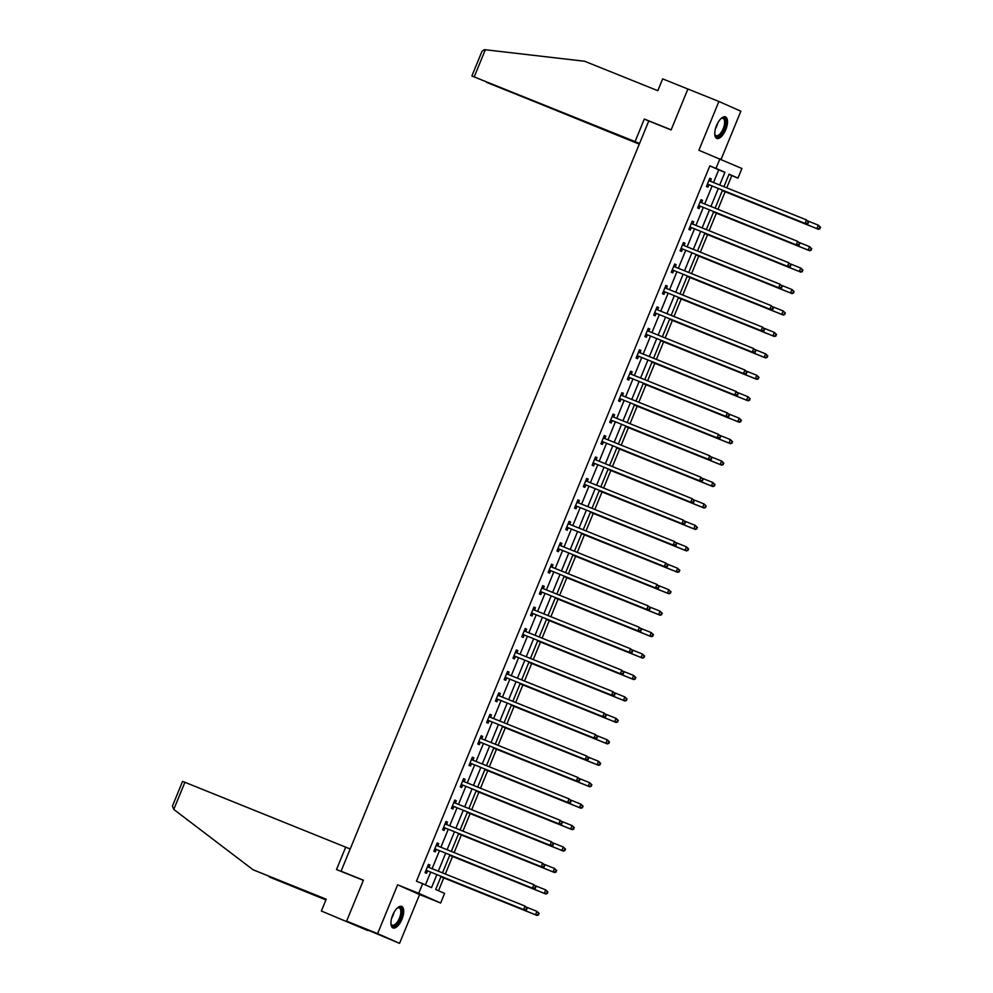 <?xml version="1.0" encoding="UTF-8"?>
<svg xmlns="http://www.w3.org/2000/svg" width="993" height="993" viewBox="0 0 993 993"><rect width="100%" height="100%" fill="white"/><g stroke="black" fill="none" stroke-linecap="round" stroke-linejoin="round"><path stroke-width="1.49" d="M401.954 919.233A11.593 5.064 111.9 0 0 401.656 906.423A11.593 5.064 111.9 0 0 392.694 915.124A11.593 5.064 111.9 0 0 393.005 927.934A11.593 5.064 111.9 0 0 401.954 919.233M725.759 129.698A11.593 5.064 111.9 0 0 725.461 116.889A11.593 5.064 111.9 0 0 716.512 125.59A11.593 5.064 111.9 0 0 716.809 138.399A11.593 5.064 111.9 0 0 725.759 129.698M441.078 876.36L435.704 889.467L444.603 893.415L440.656 903.034L418.711 893.303L422.658 883.683L431.545 887.63L436.87 874.659M419.58 894.556L397.622 884.813L377.613 933.619L346.607 921.144L399.558 943.35L419.58 894.556L440.656 903.034M721.141 159.265L740.852 111.204L718.895 101.472L698.886 150.266L741.92 168.487L737.973 178.107L729.073 174.16L723.934 186.709M726.752 187.838L731.767 175.612L737.973 178.107M438.496 890.709L443.734 877.911M445.336 874.014L452.535 856.475M454.136 852.565L461.323 835.026M462.924 831.129L470.123 813.59M471.725 809.68L478.911 792.141M480.513 788.243L487.712 770.705M489.313 766.795L496.5 749.256M498.101 745.346L505.3 727.819M506.902 723.909L514.089 706.371M515.69 702.461L522.889 684.934M524.49 681.024L531.677 663.485M533.278 659.575L540.477 642.049M542.079 638.139L549.266 620.6M550.867 616.69L558.066 599.164M559.667 595.254L566.854 577.715M568.455 573.805L575.655 556.279M577.256 552.369L584.443 534.83M586.044 530.92L593.243 513.393M594.844 509.483L602.031 491.945M603.632 488.035L610.832 470.508M612.433 466.598L619.62 449.059M621.221 445.149L628.42 427.623M630.021 423.713L637.208 406.174M638.809 402.264L646.009 384.738M647.61 380.828L654.797 363.289M656.398 359.379L663.597 341.853M665.198 337.943L672.385 320.404M673.986 316.494L681.186 298.967M682.787 295.058L689.974 277.519M691.575 273.609L698.774 256.082M700.375 252.172L707.562 234.633M709.163 230.724L716.363 213.197M717.964 209.287L725.151 191.748M377.613 933.619L399.558 943.35M346.607 921.144L363.413 880.183L341.083 871.196L648.777 120.972L671.094 129.959L687.901 88.998L718.895 101.472M341.083 871.196L345.775 873.281M731.767 175.612L728.986 174.383M713.52 182.513L718.721 169.828L709.821 165.881L416.452 881.188L422.658 883.683M425.438 884.912L430.664 872.164M432.092 868.676L439.465 850.728M440.892 847.24L448.253 829.279M449.68 825.791L457.053 807.843M458.481 804.355L465.841 786.394M467.269 782.906L474.642 764.958M476.069 761.47L483.43 743.509M484.857 740.021L492.23 722.072M493.658 718.584L501.018 700.624M502.446 697.136L509.819 679.187M511.246 675.699L518.607 657.738M520.047 654.25L527.407 636.302M528.835 632.814L536.195 614.853M537.635 611.365L544.996 593.417M546.423 589.929L553.784 571.968M555.224 568.48L562.584 550.532M564.012 547.044L571.372 529.083M572.812 525.595L580.173 507.646M581.6 504.159L588.961 486.198M590.401 482.71L597.761 464.761M599.189 461.273L606.549 443.312M607.989 439.825L615.35 421.876M616.777 418.388L624.138 400.427M625.578 396.939L632.938 378.991M634.366 375.503L641.726 357.542M643.166 354.054L650.527 336.106M651.954 332.618L659.315 314.657M660.755 311.169L668.115 293.22M669.543 289.733L676.903 271.772M678.343 268.284L685.704 250.335M687.131 246.847L694.492 228.887M695.932 225.399L703.292 207.45M704.72 203.962L712.08 186.001M710.405 181.111L711.323 178.889L709.834 178.231L706.457 186.473L707.935 187.131L708.853 184.909M701.617 202.56L702.523 200.338L701.046 199.68L697.657 207.922L699.146 208.58L700.053 206.358M692.816 223.996L693.735 221.774L692.245 221.116L688.869 229.371L690.346 230.028L691.265 227.794M684.028 245.445L684.934 243.223L683.457 242.565L680.068 250.807L681.558 251.465L682.464 249.243M675.228 266.881L676.146 264.659L674.657 264.001L671.28 272.256L672.757 272.914L673.676 270.679M666.44 288.33L667.346 286.108L665.869 285.45L662.48 293.692L663.969 294.35L664.876 292.128M657.639 309.766L658.558 307.545L657.068 306.887L653.692 315.141L655.169 315.799L656.088 313.565M648.851 331.215L649.757 328.993L648.28 328.335L644.891 336.577L646.381 337.235L647.287 335.013M640.051 352.652L640.969 350.43L639.48 349.772L636.103 358.026L637.58 358.684L638.499 356.45M631.263 374.1L632.169 371.879L630.692 371.221L627.303 379.463L628.792 380.12L629.699 377.899M622.462 395.537L623.381 393.315L621.891 392.657L618.515 400.911L619.992 401.569L620.91 399.335M613.674 416.986L614.58 414.764L613.103 414.106L609.714 422.348L611.204 423.006L612.11 420.784M604.874 438.422L605.792 436.2L604.303 435.542L600.926 443.797L602.403 444.454L603.322 442.22M596.085 459.871L596.992 457.649L595.515 456.991L592.126 465.233L593.615 465.891L594.522 463.669M587.285 481.307L588.204 479.085L586.714 478.427L583.338 486.682L584.815 487.34L585.733 485.105M578.497 502.756L579.403 500.534L577.926 499.876L574.537 508.118L576.027 508.776L576.933 506.554M569.697 524.192L570.615 521.97L569.126 521.313L565.749 529.567L567.226 530.225L568.145 527.991M560.908 545.641L561.815 543.419L560.337 542.761L556.949 551.003L558.438 551.661L559.344 549.439M552.108 567.077L553.027 564.856L551.537 564.198L548.161 572.452L549.638 573.11L550.556 570.876M543.32 588.526L544.226 586.304L542.749 585.647L539.36 593.888L540.85 594.546L541.756 592.324M534.519 609.963L535.438 607.741L533.949 607.083L530.572 615.337L532.049 615.995L532.968 613.761M525.731 631.411L526.638 629.19L525.16 628.532L521.772 636.774L523.261 637.432L524.167 635.21M516.931 652.848L517.849 650.626L516.36 649.968L512.984 658.222L514.461 658.88L515.379 656.646M508.143 674.297L509.049 672.075L507.572 671.417L504.183 679.659L505.673 680.317L506.579 678.095M499.342 695.745L500.261 693.511L498.771 692.853L495.395 701.108L496.872 701.766L497.791 699.531M490.554 717.182L491.461 714.96L489.983 714.302L486.595 722.544L488.084 723.202L488.99 720.98M481.754 738.631L482.672 736.396L481.183 735.739L477.807 743.993L479.284 744.651L480.202 742.416M472.966 760.067L473.872 757.845L472.395 757.187L469.006 765.429L470.496 766.087L471.402 763.865M464.165 781.516L465.084 779.282L463.594 778.624L460.218 786.878L461.695 787.536L462.614 785.302M455.377 802.952L456.284 800.73L454.806 800.073L451.418 808.314L452.907 808.972L453.813 806.75M446.577 824.401L447.495 822.167L446.006 821.509L442.63 829.763L444.107 830.421L445.025 828.187M437.789 845.837L438.695 843.616L437.218 842.958L433.829 851.2L435.319 851.857L436.225 849.636M428.988 867.286L429.907 865.052L428.417 864.394L425.041 872.648L426.518 873.306L427.437 871.084M397.622 884.813L418.711 893.303M709.821 165.881L716.015 168.376L719.962 158.756M722.494 190.197L715.134 208.145M713.706 211.633L706.346 229.594M704.906 233.082L697.545 251.03M696.118 254.518L688.745 272.479M687.317 275.967L679.957 293.916M678.529 297.404L671.156 315.364M669.729 318.852L662.368 336.801M660.941 340.289L653.568 358.25M652.14 361.737L644.78 379.686M643.352 383.174L635.979 401.135M634.552 404.623L627.191 422.571M625.764 426.059L618.391 444.02M616.963 447.508L609.603 465.456M608.175 468.944L600.802 486.905M599.375 490.393L592.014 508.342M590.587 511.829L583.214 529.79M581.786 533.278L574.426 551.227M572.998 554.715L565.625 572.676M564.198 576.163L556.837 594.112M555.41 597.6L548.037 615.561M546.609 619.049L539.249 636.997M537.821 640.485L530.448 658.446M529.021 661.934L521.66 679.882M520.233 683.37L512.86 701.331M511.432 704.819L504.072 722.767M502.644 726.255L495.271 744.216M493.844 747.704L486.483 765.653M485.056 769.141L477.683 787.101M476.255 790.589L468.895 808.538M467.467 812.026L460.094 829.987M458.667 833.475L451.306 851.423M449.879 854.911L442.506 872.872M719.714 185.008L724.915 172.323L716.015 168.376M438.298 871.171L445.658 853.223M447.098 849.735L454.459 831.774M455.886 828.286L463.247 810.338M464.687 806.85L472.047 788.889M473.475 785.401L480.835 767.452M482.275 763.965L489.636 746.004M491.063 742.516L498.424 724.567M499.864 721.079L507.224 703.118M508.652 699.631L516.012 681.682M517.452 678.194L524.813 660.233M526.24 656.745L533.601 638.797M535.041 635.309L542.401 617.348M543.829 613.86L551.189 595.912M552.629 592.424L559.99 574.463M561.417 570.975L568.778 553.027M570.218 549.539L577.578 531.578M579.006 528.09L586.366 510.141M587.806 506.653L595.167 488.693M596.594 485.205L603.955 467.256M605.395 463.768L612.755 445.807M614.183 442.319L621.544 424.371M622.983 420.883L630.344 402.922M631.771 399.434L639.132 381.486M640.572 377.998L647.933 360.037M649.36 356.549L656.721 338.601M658.16 335.113L665.521 317.152M666.948 313.664L674.309 295.715M675.749 292.227L683.11 274.267M684.537 270.779L691.898 252.83M693.337 249.342L700.698 231.381M702.125 227.893L709.486 209.945M710.926 206.457L718.287 188.496M718.721 169.828L724.915 172.323M709.821 178.281L711.323 178.889M701.021 199.73L702.523 200.338M692.233 221.166L693.735 221.774M683.432 242.615L684.934 243.223M674.644 264.051L676.146 264.659M665.844 285.5L667.346 286.108M657.056 306.936L658.558 307.545M648.255 328.385L649.757 328.993M639.467 349.821L640.969 350.43M630.667 371.27L632.169 371.879M621.879 392.707L623.381 393.315M613.078 414.155L614.58 414.764M604.29 435.592L605.792 436.2M595.49 457.041L596.992 457.649M586.689 478.477L588.204 479.085M577.901 499.926L579.403 500.534M569.101 521.362L570.615 521.97M560.313 542.811L561.815 543.419M551.512 564.247L553.027 564.856M542.724 585.696L544.226 586.304M533.924 607.133L535.438 607.741M525.136 628.581L526.638 629.19M516.335 650.018L517.849 650.626M507.547 671.467L509.049 672.075M498.747 692.903L500.261 693.511M489.959 714.352L491.461 714.96M481.158 735.801L482.672 736.396M472.37 757.237L473.872 757.845M463.57 778.686L465.084 779.282M454.782 800.122L456.284 800.73M445.981 821.571L447.495 822.167M437.193 843.007L438.695 843.616M428.393 864.456L429.907 865.052M708.083 184.338L806.539 224.008L708.083 184.338A1.489 1.341 -66.1 0 0 707.587 184.251L707.364 184.251M807.545 223.164L805.062 223.351L806.465 219.912L808.699 222.06L807.545 223.164L808.699 222.06M708.928 180.453L709.076 180.614A1.489 1.341 -66.1 0 0 709.499 180.9L806.465 219.912L808.103 221.799M709.573 184.996A1.489 1.341 -66.1 0 0 709.064 184.909L707.066 184.983M709.176 179.832L710.554 181.272A1.489 1.341 -66.1 0 0 710.665 181.371M806.539 224.008L808.128 223.425M722.321 190.606L818.406 229.271L816.929 228.613L818.331 225.175L808.228 221.104M722.345 190.557L816.929 228.613L819.995 228.688L819.97 227.062L819.411 228.427M819.97 227.062L818.331 225.175L820.566 227.323M819.995 228.688L818.406 229.271M720.943 118.639A10.029 4.382 -68.1 0 1 721.439 118.316A10.029 4.382 -68.1 0 1 725.511 124.15A10.029 4.382 -68.1 0 1 720.372 134.974A10.029 4.382 -68.1 0 1 714.898 134.589A10.029 4.382 -68.1 0 1 714.761 134.005M714.799 134.167A9.285 4.059 111.9 0 0 716.052 135.607A9.285 4.059 111.9 0 0 724.493 124.125A9.285 4.059 111.9 0 0 722.991 118.378A9.285 4.059 111.9 0 0 721.079 118.552M716.214 138.039A11.519 5.027 111.9 0 0 726.305 123.691A11.519 5.027 111.9 0 0 724.778 116.74M397.126 908.173A10.029 4.382 -68.1 0 1 397.634 907.85A10.029 4.382 -68.1 0 1 401.706 913.672A10.029 4.382 -68.1 0 1 396.567 924.508A10.029 4.382 -68.1 0 1 391.093 924.123A10.029 4.382 -68.1 0 1 390.944 923.54M390.981 923.701A9.285 4.059 111.9 0 0 392.247 925.141A9.285 4.059 111.9 0 0 400.688 913.659A9.285 4.059 111.9 0 0 399.174 907.912A9.285 4.059 111.9 0 0 397.262 908.086M392.396 927.574A11.519 5.027 111.9 0 0 402.5 913.212A11.519 5.027 111.9 0 0 400.973 906.274M671.144 129.847L644.296 119.048L635.061 141.589L471.874 75.977L639.455 143.7M635.061 141.589L639.504 143.563M471.874 75.977L482.002 51.288L484.41 49.65L584.641 61.256L657.813 90.698L662.654 78.869L687.888 89.022M486.558 82.171L639.281 144.134M486.496 82.32L639.393 143.848M644.296 119.048L648.752 121.022M173.775 809.419L172.434 806.068L182.563 781.379L184.909 782.285L173.775 809.419L253.054 869.756L326.213 899.199L321.372 911.015L367.758 930.515L321.372 911.015M326.163 899.323L253.054 869.756M325.927 899.919L269.897 877.229L325.977 899.795M268.371 876.062L269.897 877.229M350.206 848.978L184.909 782.285M363.339 880.344L336.503 869.545L345.75 847.004M699.295 205.774L797.751 245.457L699.295 205.774A1.489 1.341 -66.1 0 0 698.787 205.688L698.575 205.7M798.744 244.613L796.262 244.799L797.677 241.361L799.899 243.496L798.744 244.613L799.899 243.496M700.127 201.902L700.276 202.051A1.489 1.341 -66.1 0 0 700.661 202.324L797.677 241.361L799.315 243.235M700.773 206.432A1.489 1.341 -66.1 0 0 700.276 206.345L698.278 206.42M700.388 201.281L701.766 202.709A1.489 1.341 -66.1 0 0 701.865 202.808M797.751 245.457L799.34 244.874M690.495 227.223L788.951 266.894L690.495 227.223A1.489 1.341 -66.1 0 0 689.998 227.136L689.775 227.136M789.956 266.05L787.474 266.236L788.876 262.797L791.111 264.945L789.956 266.05L791.111 264.945M691.339 223.338L691.488 223.499A1.489 1.341 -66.1 0 0 691.91 223.785L788.876 262.797L790.515 264.684M691.984 227.881A1.489 1.341 -66.1 0 0 691.476 227.794L689.477 227.869M691.587 222.717L692.965 224.157A1.489 1.341 -66.1 0 0 693.077 224.257M788.951 266.894L790.54 266.323M713.533 212.055L809.618 250.72L808.128 250.062L809.543 246.624L799.427 242.553M713.557 212.006L808.128 250.062L811.207 250.137L811.169 248.498L810.611 249.876M811.169 248.498L809.543 246.624L811.765 248.759M811.207 250.137L809.618 250.72M704.732 233.492L800.817 272.156L799.34 271.499L800.743 268.06L790.639 264.001M704.757 233.442L799.34 271.499L802.406 271.573L802.381 269.947L801.823 271.312M802.381 269.947L800.743 268.06L802.977 270.208M802.406 271.573L800.817 272.156M681.707 248.66L780.163 288.342L681.707 248.66A1.489 1.341 -66.1 0 0 681.198 248.573L680.987 248.585M781.156 287.498L778.673 287.685L780.088 284.246L782.31 286.381L781.156 287.498L782.31 286.381M682.539 244.787L682.688 244.936A1.489 1.341 -66.1 0 0 683.11 245.221L780.088 284.246L781.727 286.121M683.184 249.317A1.489 1.341 -66.1 0 0 682.688 249.231L680.689 249.305M682.799 244.166L684.177 245.594A1.489 1.341 -66.1 0 0 684.276 245.693M780.163 288.342L781.752 287.759M672.906 270.108L771.362 309.779L672.906 270.108A1.489 1.341 -66.1 0 0 672.41 270.022L672.187 270.022M772.368 308.935L769.885 309.121L771.288 305.683L773.522 307.83L772.368 308.935L773.522 307.83M673.75 266.223L673.899 266.385A1.489 1.341 -66.1 0 0 674.321 266.67L771.288 305.683L772.926 307.569M674.396 270.766A1.489 1.341 -66.1 0 0 673.887 270.679L671.889 270.754M673.999 265.615L675.377 267.043A1.489 1.341 -66.1 0 0 675.488 267.142M771.362 309.779L772.951 309.208M664.118 291.545L762.574 331.228L664.118 291.545A1.489 1.341 -66.1 0 0 663.609 291.458L663.398 291.47M763.567 330.384L761.085 330.57L762.5 327.131L764.722 329.266L763.567 330.384L764.722 329.266M664.95 287.672L665.099 287.821A1.489 1.341 -66.1 0 0 665.484 288.094L762.5 327.131L764.138 329.006M665.595 292.203A1.489 1.341 -66.1 0 0 665.099 292.116L663.101 292.19M665.211 287.051L666.588 288.479A1.489 1.341 -66.1 0 0 666.688 288.578M762.574 331.228L764.163 330.644M695.944 254.94L792.029 293.605L790.54 292.947L791.955 289.509L781.839 285.438M695.969 254.891L790.54 292.947L793.618 293.022L793.581 291.383L793.022 292.761M793.581 291.383L791.955 289.509L794.177 291.644M793.618 293.022L792.029 293.605M687.144 276.389L783.229 315.042L781.752 314.384L783.154 310.946L773.05 306.887M687.168 276.327L781.752 314.384L784.818 314.471L784.793 312.832L784.234 314.198M784.793 312.832L783.154 310.946L785.389 313.093M784.818 314.471L783.229 315.042M678.356 297.826L774.441 336.49L772.951 335.833L774.366 332.394L764.25 328.323M678.38 297.776L772.951 335.833L776.029 335.907L775.992 334.269L775.434 335.646M775.992 334.269L774.366 332.394L776.588 334.529M776.029 335.907L774.441 336.49M655.318 312.994L753.774 352.664L655.318 312.994A1.489 1.341 -66.1 0 0 654.821 312.907L654.598 312.907M754.779 351.82L752.297 352.006L753.699 348.568L755.934 350.715L754.779 351.82L755.934 350.715M656.162 309.108L656.311 309.27A1.489 1.341 -66.1 0 0 656.733 309.555L753.699 348.568L755.338 350.455M656.807 313.651A1.489 1.341 -66.1 0 0 656.299 313.565L654.3 313.639M656.41 308.5L657.788 309.928A1.489 1.341 -66.1 0 0 657.9 310.027M753.774 352.664L755.363 352.093M669.555 319.274L765.64 357.927L764.163 357.269L765.566 353.831L755.462 349.772M669.58 319.212L764.163 357.269L767.229 357.356L767.204 355.717L766.646 357.083M767.204 355.717L765.566 353.831L767.8 355.978M767.229 357.356L765.64 357.927M646.53 334.43L744.986 374.113L646.53 334.43A1.489 1.341 -66.1 0 0 646.021 334.343L645.81 334.356M745.979 373.269L743.496 373.455L744.911 370.017L747.133 372.152L745.979 373.269L747.133 372.152M647.362 330.557L647.51 330.706A1.489 1.341 -66.1 0 0 647.933 330.992L744.911 370.017L746.55 371.891M648.007 335.088A1.489 1.341 -66.1 0 0 647.51 335.001L645.512 335.075M647.622 329.937L649 331.364A1.489 1.341 -66.1 0 0 649.099 331.463M744.986 374.113L746.575 373.529M660.767 340.711L756.852 379.376L755.363 378.718L756.778 375.28L746.662 371.208M660.792 340.661L755.363 378.718L758.441 378.792L758.404 377.154L757.845 378.532M758.404 377.154L756.778 375.28L759 377.414M758.441 378.792L756.852 379.376M637.729 355.879L736.185 395.549L637.729 355.879A1.489 1.341 -66.1 0 0 637.233 355.792L637.01 355.792M737.191 394.705L734.708 394.891L736.111 391.453L738.345 393.6L737.191 394.705L738.345 393.6M638.573 351.994L638.722 352.155A1.489 1.341 -66.1 0 0 639.107 352.428L736.111 391.453L737.749 393.34M639.219 356.537A1.489 1.341 -66.1 0 0 638.71 356.45L636.712 356.524M638.822 351.385L640.2 352.813A1.489 1.341 -66.1 0 0 640.311 352.912M736.185 395.549L737.774 394.978M651.967 362.16L748.052 400.812L746.575 400.154L747.977 396.716L737.873 392.657M651.991 362.097L746.575 400.154L749.641 400.241L749.616 398.603L749.045 399.968M749.616 398.603L747.977 396.716L750.212 398.863M749.641 400.241L748.052 400.812M628.941 377.315L727.397 416.998L628.941 377.315A1.489 1.341 -66.1 0 0 628.432 377.228L628.221 377.241M728.39 416.154L725.908 416.34L727.323 412.902L729.545 415.037L728.39 416.154L729.545 415.037M629.773 373.442L629.922 373.591A1.489 1.341 -66.1 0 0 630.344 373.877L727.323 412.902L728.961 414.776M630.418 377.973A1.489 1.341 -66.1 0 0 629.922 377.886L627.924 377.961M630.034 372.822L631.411 374.249A1.489 1.341 -66.1 0 0 631.511 374.349M727.397 416.998L728.986 416.415M643.179 383.596L739.264 422.261L737.774 421.603L739.189 418.165L729.073 414.093M643.203 383.546L737.774 421.603L740.852 421.677L740.815 420.039L740.257 421.417M740.815 420.039L739.189 418.165L741.411 420.3M740.852 421.677L739.264 422.261M620.141 398.764L718.597 438.434L620.141 398.764A1.489 1.341 -66.1 0 0 619.644 398.677L619.421 398.677M719.602 437.59L717.12 437.776L718.522 434.338L720.757 436.486L719.602 437.59L720.757 436.486M620.985 394.879L621.134 395.04A1.489 1.341 -66.1 0 0 621.556 395.326L718.522 434.338L720.161 436.225M621.63 399.422A1.489 1.341 -66.1 0 0 621.121 399.335L619.123 399.409M621.233 394.271L622.611 395.698A1.489 1.341 -66.1 0 0 622.723 395.797M718.597 438.434L720.186 437.863M634.378 405.045L730.463 443.697L728.986 443.039L730.389 439.601L720.285 435.542M634.403 404.983L728.986 443.039L732.052 443.126L732.027 441.488L731.456 442.853M732.027 441.488L730.389 439.601L732.623 441.748M732.052 443.126L730.463 443.697M611.353 420.2L709.809 459.883L611.353 420.2A1.489 1.341 -66.1 0 0 610.844 420.113L610.633 420.126M710.802 459.039L708.319 459.225L709.734 455.787L711.956 457.922L710.802 459.039L711.956 457.922M612.184 416.328L612.333 416.477A1.489 1.341 -66.1 0 0 612.718 416.75L709.734 455.787L711.373 457.661M612.83 420.858A1.489 1.341 -66.1 0 0 612.333 420.771L610.335 420.846M612.445 415.707L613.823 417.134A1.489 1.341 -66.1 0 0 613.922 417.234M709.809 459.883L711.398 459.3M625.59 426.481L721.675 465.146L720.186 464.488L721.601 461.05L711.485 456.979M625.615 426.431L720.186 464.488L723.264 464.563L723.227 462.924L722.668 464.302M723.227 462.924L721.601 461.05L723.823 463.185M723.264 464.563L721.675 465.146M602.552 441.649L701.008 481.32L602.552 441.649A1.489 1.341 -66.1 0 0 602.056 441.562L601.832 441.562M702.014 480.475L699.531 480.662L700.934 477.223L703.168 479.371L702.014 480.475L703.168 479.371M603.396 437.764L603.545 437.925A1.489 1.341 -66.1 0 0 603.967 438.211L700.934 477.223L702.572 479.11M604.042 442.307A1.489 1.341 -66.1 0 0 603.533 442.22L601.535 442.295M603.645 437.156L605.022 438.583A1.489 1.341 -66.1 0 0 605.134 438.683M701.008 481.32L702.597 480.749M616.79 447.93L712.875 486.582L711.398 485.925L712.8 482.486L702.684 478.427M616.814 447.868L711.398 485.925L714.463 486.011L714.439 484.373L713.868 485.738M714.439 484.373L712.8 482.486L715.034 484.634M714.463 486.011L712.875 486.582M593.764 463.086L692.22 502.768L593.764 463.086A1.489 1.341 -66.1 0 0 593.255 462.999L593.044 463.011M693.213 501.924L690.731 502.11L692.146 498.672L694.368 500.807L693.213 501.924L694.368 500.807M594.596 459.213L594.745 459.362A1.489 1.341 -66.1 0 0 595.167 459.647L692.146 498.672L693.772 500.546M595.241 463.743A1.489 1.341 -66.1 0 0 594.745 463.657L592.747 463.731M594.857 458.592L596.234 460.02A1.489 1.341 -66.1 0 0 596.334 460.119M692.22 502.768L693.809 502.185M608.001 469.366L704.087 508.031L702.597 507.373L704.012 503.935L693.896 499.864M608.026 469.317L702.597 507.373L705.675 507.448L705.638 505.809L705.08 507.187M705.638 505.809L704.012 503.935L706.234 506.07M705.675 507.448L704.087 508.031M584.964 484.534L683.42 524.205L584.964 484.534A1.489 1.341 -66.1 0 0 584.467 484.447L584.244 484.447M684.425 523.361L681.943 523.547L683.345 520.109L685.58 522.256L684.425 523.361L685.58 522.256M585.808 480.649L585.957 480.811A1.489 1.341 -66.1 0 0 586.342 481.084L683.345 520.109L684.984 521.995M586.453 485.192A1.489 1.341 -66.1 0 0 585.944 485.105L583.946 485.18M586.056 480.041L587.434 481.468A1.489 1.341 -66.1 0 0 587.546 481.568M683.42 524.205L685.009 523.634M599.201 490.815L695.286 529.468L693.809 528.81L695.212 525.371L685.096 521.313M599.226 490.753L693.809 528.81L696.875 528.897L696.85 527.258L696.279 528.624M696.85 527.258L695.212 525.371L697.446 527.519M696.875 528.897L695.286 529.468M576.176 505.971L674.632 545.654L576.176 505.971A1.489 1.341 -66.1 0 0 575.667 505.884L575.456 505.896M675.625 544.809L673.142 544.996L674.557 541.557L676.779 543.692L675.625 544.809L676.779 543.692M577.007 502.098L577.156 502.247A1.489 1.341 -66.1 0 0 577.541 502.52L674.557 541.557L676.183 543.432M577.653 506.629A1.489 1.341 -66.1 0 0 577.156 506.542L575.158 506.616M577.268 501.477L578.646 502.905A1.489 1.341 -66.1 0 0 578.745 503.004M674.632 545.654L676.221 545.07M590.413 512.251L686.498 550.916L685.009 550.259L686.424 546.82L676.307 542.749M590.438 512.202L685.009 550.259L688.087 550.333L688.05 548.695L687.491 550.072M688.05 548.695L686.424 546.82L688.645 548.955M688.087 550.333L686.498 550.916M567.375 527.42L665.831 567.09L567.375 527.42A1.489 1.341 -66.1 0 0 566.879 527.333L566.655 527.333M666.837 566.246L664.354 566.432L665.757 562.994L667.991 565.141L666.837 566.246L667.991 565.141M568.219 523.534L568.368 523.696A1.489 1.341 -66.1 0 0 568.79 523.981L665.757 562.994L667.395 564.88M568.865 528.077A1.489 1.341 -66.1 0 0 568.356 527.991L566.358 528.065M568.468 522.926L569.845 524.354A1.489 1.341 -66.1 0 0 569.957 524.453M665.831 567.09L667.42 566.519M581.613 533.7L677.698 572.353L676.221 571.695L677.623 568.257L667.507 564.198M581.637 533.638L676.221 571.695L679.286 571.782L679.262 570.143L678.691 571.509M679.262 570.143L677.623 568.257L679.857 570.404M679.286 571.782L677.698 572.353M558.587 548.856L657.043 588.539L558.587 548.856A1.489 1.341 -66.1 0 0 558.078 548.769L557.867 548.781M658.036 587.695L655.554 587.881L656.969 584.443L659.191 586.578L658.036 587.695L659.191 586.578M559.419 544.983L559.568 545.132A1.489 1.341 -66.1 0 0 559.99 545.418L656.969 584.443L658.595 586.317M560.064 549.514A1.489 1.341 -66.1 0 0 559.568 549.427L557.569 549.501M559.68 544.363L561.057 545.79A1.489 1.341 -66.1 0 0 561.157 545.889M657.043 588.539L658.632 587.955M572.824 555.137L668.91 593.802L667.42 593.144L668.835 589.705L658.719 585.634M572.849 555.087L667.42 593.144L670.498 593.218L670.461 591.58L669.903 592.958M670.461 591.58L668.835 589.705L671.057 591.84M670.498 593.218L668.91 593.802M549.787 570.305L648.243 609.975L549.787 570.305A1.489 1.341 -66.1 0 0 549.29 570.218L549.067 570.218M649.248 609.131L646.766 609.317L648.168 605.879L650.403 608.026L649.248 609.131L650.403 608.026M550.631 566.42L550.78 566.581A1.489 1.341 -66.1 0 0 551.165 566.854L648.168 605.879L649.807 607.766M551.276 570.963A1.489 1.341 -66.1 0 0 550.767 570.876L548.769 570.95M550.879 565.811L552.257 567.239A1.489 1.341 -66.1 0 0 552.369 567.338M648.243 609.975L649.832 609.404M564.024 576.585L660.109 615.238L658.632 614.58L660.035 611.142L649.918 607.083M564.049 576.523L658.632 614.58L661.698 614.667L661.673 613.029L661.102 614.394M661.673 613.029L660.035 611.142L662.269 613.289M661.698 614.667L660.109 615.238M540.999 591.741L639.455 631.424L540.999 591.741A1.489 1.341 -66.1 0 0 540.49 591.654L540.279 591.667M640.448 630.58L637.965 630.766L639.38 627.328L641.602 629.463L640.448 630.58L641.602 629.463M541.83 587.868L541.979 588.017A1.489 1.341 -66.1 0 0 542.401 588.303L639.38 627.328L641.006 629.202M542.476 592.399A1.489 1.341 -66.1 0 0 541.979 592.312L539.981 592.387M542.091 587.248L543.469 588.675A1.489 1.341 -66.1 0 0 543.568 588.775M639.455 631.424L641.044 630.84M555.236 598.022L651.321 636.687L649.832 636.029L651.247 632.591L641.13 628.519M555.261 597.972L649.832 636.029L652.91 636.103L652.873 634.465L652.314 635.843M652.873 634.465L651.247 632.591L653.468 634.726M652.91 636.103L651.321 636.687M532.198 613.19L630.654 652.86L532.198 613.19A1.489 1.341 -66.1 0 0 531.702 613.103L531.478 613.103M631.66 652.016L629.177 652.202L630.58 648.777L632.814 650.911L631.66 652.016L632.814 650.911M533.042 609.305L533.191 609.466A1.489 1.341 -66.1 0 0 533.613 609.752L630.58 648.777L632.218 650.651M533.688 613.848A1.489 1.341 -66.1 0 0 533.179 613.761L531.181 613.835M533.291 608.697L534.668 610.124A1.489 1.341 -66.1 0 0 534.78 610.223M630.654 652.86L632.243 652.289M546.435 619.471L642.521 658.123L641.044 657.465L642.446 654.027L632.33 649.968M546.46 619.409L641.044 657.465L644.109 657.552L644.085 655.914L643.514 657.279M644.085 655.914L642.446 654.027L644.68 656.174M644.109 657.552L642.521 658.123M523.41 634.626L621.866 674.309L523.41 634.626A1.489 1.341 -66.1 0 0 522.901 634.539L522.69 634.552M622.859 673.465L620.377 673.651L621.792 670.213L624.014 672.348L622.859 673.465L624.014 672.348M524.242 630.754L524.391 630.903A1.489 1.341 -66.1 0 0 524.776 631.176L621.792 670.213L623.418 672.087M524.887 635.284A1.489 1.341 -66.1 0 0 524.391 635.197L522.392 635.272M524.503 630.133L525.88 631.56A1.489 1.341 -66.1 0 0 525.98 631.66M621.866 674.309L623.455 673.726M537.647 640.907L633.733 679.572L632.243 678.914L633.658 675.476L623.542 671.405M537.672 640.857L632.243 678.914L635.321 678.989L635.284 677.35L634.726 678.728M635.284 677.35L633.658 675.476L635.88 677.611M635.321 678.989L633.733 679.572M514.61 656.075L613.066 695.745L514.61 656.075A1.489 1.341 -66.1 0 0 514.113 655.988L513.89 655.988M614.071 694.901L611.589 695.088L612.991 691.662L615.226 693.797L614.071 694.901L615.226 693.797M515.454 652.19L515.603 652.351A1.489 1.341 -66.1 0 0 516.025 652.637L612.991 691.662L614.63 693.536M516.099 656.733A1.489 1.341 -66.1 0 0 515.59 656.646L513.592 656.721M515.702 651.582L517.08 653.009A1.489 1.341 -66.1 0 0 517.192 653.109M613.066 695.745L614.655 695.174M528.847 662.356L624.932 701.008L623.455 700.35L624.858 696.925L614.741 692.853M528.872 662.294L623.455 700.35L626.521 700.437L626.496 698.799L625.925 700.164M626.496 698.799L624.858 696.925L627.092 699.06M626.521 700.437L624.932 701.008M505.822 677.511L604.278 717.194L505.822 677.511A1.489 1.341 -66.1 0 0 505.313 677.425L505.102 677.437M605.271 716.35L602.788 716.536L604.203 713.098L606.425 715.233L605.271 716.35L606.425 715.233M506.653 673.639L506.802 673.788A1.489 1.341 -66.1 0 0 507.224 674.073L604.203 713.098L605.829 714.972M507.299 678.169A1.489 1.341 -66.1 0 0 506.802 678.082L504.804 678.157M506.914 673.018L508.292 674.446A1.489 1.341 -66.1 0 0 508.391 674.545M604.278 717.194L605.867 716.611M520.059 683.792L616.144 722.457L614.655 721.799L616.07 718.361L605.953 714.29M520.084 683.743L614.655 721.799L617.733 721.874L617.696 720.235L617.137 721.613M617.696 720.235L616.07 718.361L618.291 720.496M617.733 721.874L616.144 722.457M497.021 698.96L595.477 738.631L497.021 698.96A1.489 1.341 -66.1 0 0 496.525 698.873L496.301 698.873M596.483 737.787L594 737.973L595.403 734.547L597.637 736.682L596.483 737.787L597.637 736.682M497.865 695.088L498.014 695.237A1.489 1.341 -66.1 0 0 498.399 695.51L595.403 734.547L597.041 736.421M498.511 699.618A1.489 1.341 -66.1 0 0 498.002 699.531L496.004 699.606M498.114 694.467L499.491 695.894A1.489 1.341 -66.1 0 0 499.603 695.994M595.477 738.631L597.066 738.06M511.258 705.241L607.344 743.894L605.867 743.236L607.269 739.81L597.153 735.739M511.283 705.179L605.867 743.236L608.932 743.323L608.908 741.684L608.337 743.049M608.908 741.684L607.269 739.81L609.503 741.945M608.932 743.323L607.344 743.894M488.233 720.397L586.689 760.079L488.233 720.397A1.489 1.341 -66.1 0 0 487.724 720.31L487.513 720.322M587.682 759.235L585.2 759.422L586.615 755.983L588.837 758.118L587.682 759.235L588.837 758.118M489.065 716.524L489.214 716.673A1.489 1.341 -66.1 0 0 489.599 716.946L586.615 755.983L588.241 757.858M489.71 721.055A1.489 1.341 -66.1 0 0 489.214 720.968L487.215 721.042M489.326 715.903L490.703 717.331A1.489 1.341 -66.1 0 0 490.803 717.43M586.689 760.079L588.278 759.496M502.47 726.677L598.556 765.342L597.066 764.684L598.481 761.246L588.365 757.175M502.495 726.628L597.066 764.684L600.144 764.759L600.107 763.12L599.549 764.498M600.107 763.12L598.481 761.246L600.703 763.381M600.144 764.759L598.556 765.342M479.433 741.845L577.889 781.516L479.433 741.845A1.489 1.341 -66.1 0 0 478.936 741.759L478.713 741.759M578.894 780.684L576.412 780.858L577.814 777.432L580.049 779.567L578.894 780.684L580.049 779.567M480.277 737.973L480.426 738.122A1.489 1.341 -66.1 0 0 480.848 738.407L577.814 777.432L579.453 779.306M480.922 742.503A1.489 1.341 -66.1 0 0 480.413 742.416L478.415 742.491M480.525 737.352L481.903 738.78A1.489 1.341 -66.1 0 0 482.015 738.879M577.889 781.516L579.478 780.945M493.67 748.126L589.755 786.779L588.278 786.121L589.681 782.695L579.564 778.624M493.695 748.064L588.278 786.121L591.344 786.208L591.319 784.569L590.748 785.935M591.319 784.569L589.681 782.695L591.915 784.83M591.344 786.208L589.755 786.779M470.645 763.282L569.101 802.965L470.645 763.282A1.489 1.341 -66.1 0 0 470.136 763.195L469.925 763.207M570.094 802.121L567.611 802.307L569.026 798.869L571.248 801.003L570.094 802.121L571.248 801.003M471.476 759.409L471.625 759.558A1.489 1.341 -66.1 0 0 472.047 759.844L569.026 798.869L570.652 800.743M472.122 763.94A1.489 1.341 -66.1 0 0 471.625 763.853L469.627 763.927M471.737 758.789L473.115 760.216A1.489 1.341 -66.1 0 0 473.214 760.315M569.101 802.965L570.69 802.381M484.882 769.563L580.967 808.228L579.478 807.57L580.893 804.131L570.776 800.06M484.907 769.513L579.478 807.57L582.556 807.644L582.519 806.006L581.96 807.383M582.519 806.006L580.893 804.131L583.114 806.266M582.556 807.644L580.967 808.228M461.844 784.731L560.3 824.401L461.844 784.731A1.489 1.341 -66.1 0 0 461.348 784.644L461.124 784.644M561.306 823.569L558.823 823.743L560.226 820.317L562.46 822.452L561.306 823.569L562.46 822.452M462.688 780.858L462.837 781.007A1.489 1.341 -66.1 0 0 463.222 781.28L560.226 820.317L561.864 822.192M463.334 785.389A1.489 1.341 -66.1 0 0 462.825 785.302L460.826 785.376M462.937 780.237L464.314 781.665A1.489 1.341 -66.1 0 0 464.426 781.764M560.3 824.401L561.889 823.83M476.081 791.011L572.167 829.664L570.69 829.006L572.092 825.58L561.976 821.509M476.106 790.949L570.69 829.006L573.755 829.093L573.731 827.454L573.16 828.832M573.731 827.454L572.092 825.58L574.326 827.715M573.755 829.093L572.167 829.664M453.056 806.167L551.512 845.85L453.056 806.167A1.489 1.341 -66.1 0 0 452.547 806.08L452.336 806.093M552.505 845.006L550.023 845.192L551.438 841.754L553.66 843.889L552.505 845.006L553.66 843.889M453.888 802.294L454.037 802.443A1.489 1.341 -66.1 0 0 454.459 802.741L551.438 841.754L553.064 843.628M454.533 806.825A1.489 1.341 -66.1 0 0 454.037 806.738L452.038 806.812M454.149 801.674L455.526 803.101A1.489 1.341 -66.1 0 0 455.626 803.2M551.512 845.85L553.101 845.266M467.293 812.448L563.379 851.113L561.889 850.455L563.304 847.017L553.188 842.945M467.318 812.398L561.889 850.455L564.967 850.529L564.93 848.891L564.372 850.269M564.93 848.891L563.304 847.017L565.526 849.152M564.967 850.529L563.379 851.113M444.256 827.616L542.712 867.286L444.256 827.616A1.489 1.341 -66.1 0 0 443.759 827.529L443.536 827.529M543.717 866.455L541.235 866.628L542.637 863.202L544.872 865.337L543.717 866.455L544.872 865.337M445.1 823.743L445.249 823.892A1.489 1.341 -66.1 0 0 445.671 824.178L542.637 863.202L544.276 865.077M445.745 828.274A1.489 1.341 -66.1 0 0 445.236 828.187L443.238 828.261M445.348 823.123L446.726 824.55A1.489 1.341 -66.1 0 0 446.838 824.649M542.712 867.286L544.301 866.715M555.571 871.717L556.167 871.978L556.142 870.34L555.571 871.717L553.101 871.891L458.518 833.847L554.578 872.549L553.101 871.891L554.504 868.465L544.387 864.394M556.142 870.34L554.504 868.465L556.738 870.6M556.167 871.978L554.578 872.549M435.468 849.052L533.924 888.735L435.468 849.052A1.489 1.341 -66.1 0 0 434.959 848.965L434.748 848.978M534.917 887.891L532.434 888.077L533.849 884.639L536.071 886.786L534.917 887.891L536.071 886.786M436.299 845.18L436.448 845.341A1.489 1.341 -66.1 0 0 436.833 845.602L533.849 884.639L535.475 886.513M436.945 849.71A1.489 1.341 -66.1 0 0 436.448 849.623L434.45 849.698M436.56 844.559L437.938 845.999A1.489 1.341 -66.1 0 0 438.037 846.086M533.924 888.735L535.512 888.152M449.705 855.333L545.79 893.998L544.301 893.34L545.716 889.902L535.599 885.83M449.73 855.283L544.301 893.34L547.379 893.415L547.342 891.776L546.783 893.154M547.342 891.776L545.716 889.902L547.937 892.037M547.379 893.415L545.79 893.998M426.667 870.501L525.123 910.171L426.667 870.501A1.489 1.341 -66.1 0 0 426.171 870.414L425.947 870.427M526.129 909.34L523.646 909.514L525.049 906.088L527.283 908.223L526.129 909.34L527.283 908.223M427.511 866.628L427.66 866.777A1.489 1.341 -66.1 0 0 428.082 867.063L525.049 906.088L526.687 907.962M428.157 871.159A1.489 1.341 -66.1 0 0 427.648 871.072L425.649 871.146M427.76 866.008L429.137 867.435A1.489 1.341 -66.1 0 0 429.249 867.534M525.123 910.171L526.712 909.6M440.904 876.782L536.99 915.434L535.512 914.776L536.915 911.351L526.799 907.279M440.929 876.732L535.512 914.776L538.578 914.863L538.554 913.225L537.983 914.603M538.554 913.225L536.915 911.351L539.149 913.486M538.578 914.863L536.99 915.434M709.076 180.614L710.554 181.272M707.587 184.251L709.064 184.909M717.765 122.971A9.285 4.059 -68.1 0 1 715.457 128.68M393.948 912.493A9.285 4.059 -68.1 0 1 391.652 918.215M485.341 49.737L474.22 76.871M700.276 202.051L701.766 202.709M698.787 205.688L700.276 206.345M691.488 223.499L692.965 224.157M689.998 227.136L691.476 227.794M682.688 244.936L684.177 245.594M681.198 248.573L682.688 249.231M673.899 266.385L675.377 267.043M672.41 270.022L673.887 270.679M665.099 287.821L666.588 288.479M663.609 291.458L665.099 292.116M656.311 309.27L657.788 309.928M654.821 312.907L656.299 313.565M647.51 330.706L649 331.364M646.021 334.343L647.51 335.001M638.722 352.155L640.2 352.813M637.233 355.792L638.71 356.45M629.922 373.591L631.411 374.249M628.432 377.228L629.922 377.886M621.134 395.04L622.611 395.698M619.644 398.677L621.121 399.335M612.333 416.477L613.823 417.134M610.844 420.113L612.333 420.771M603.545 437.925L605.022 438.583M602.056 441.562L603.533 442.22M594.745 459.362L596.234 460.02M593.255 462.999L594.745 463.657M585.957 480.811L587.434 481.468M584.467 484.447L585.944 485.105M577.156 502.247L578.646 502.905M575.667 505.884L577.156 506.542M568.368 523.696L569.845 524.354M566.879 527.333L568.356 527.991M559.568 545.132L561.057 545.79M558.078 548.769L559.568 549.427M550.78 566.581L552.257 567.239M549.29 570.218L550.767 570.876M541.979 588.017L543.469 588.675M540.49 591.654L541.979 592.312M533.191 609.466L534.668 610.124M531.702 613.103L533.179 613.761M524.391 630.903L525.88 631.56M522.901 634.539L524.391 635.197M515.603 652.351L517.08 653.009M514.113 655.988L515.59 656.646M506.802 673.788L508.292 674.446M505.313 677.425L506.802 678.082M498.014 695.237L499.491 695.894M496.525 698.873L498.002 699.531M489.214 716.673L490.703 717.331M487.724 720.31L489.214 720.968M480.426 738.122L481.903 738.78M478.936 741.759L480.413 742.416M471.625 759.558L473.115 760.216M470.136 763.195L471.625 763.853M462.837 781.007L464.314 781.665M461.348 784.644L462.825 785.302M454.037 802.443L455.526 803.101M452.547 806.08L454.037 806.738M445.249 823.892L446.726 824.55M443.759 827.529L445.236 828.187M436.448 845.341L437.938 845.999M434.959 848.965L436.448 849.623M427.66 866.777L429.137 867.435M426.171 870.414L427.648 871.072"/></g></svg>
